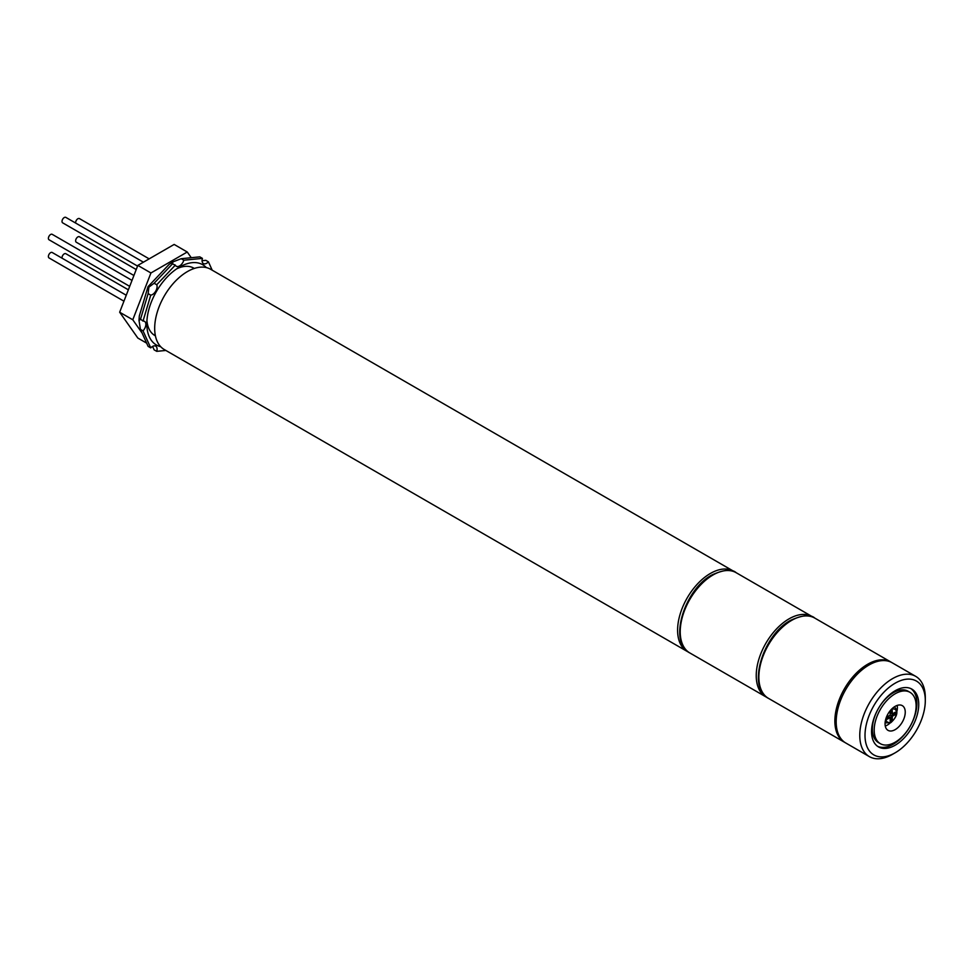 <?xml version="1.0" encoding="UTF-8"?>
<svg xmlns="http://www.w3.org/2000/svg" width="974" height="974" viewBox="0 0 974 974"><rect width="100%" height="100%" fill="white"/><g stroke="black" fill="none" stroke-linecap="round" stroke-linejoin="round"><path stroke-width="1.46" d="M909.984 692.319L908.145 691.26A29.658 17.118 120 0 0 893.316 692.721A29.658 17.118 120 0 0 873.946 718.861A29.658 17.118 120 0 0 878.499 742.614L880.326 743.673A29.658 17.118 120 0 0 895.155 742.212A29.658 17.118 120 0 0 914.525 716.073A29.658 17.118 120 0 0 909.984 692.319A29.658 17.118 120 0 0 895.155 693.78A29.658 17.118 120 0 0 875.784 719.92A29.658 17.118 120 0 0 880.326 743.673M895.155 745.232A33.359 19.261 120 0 0 916.948 715.841A33.359 19.261 120 0 0 911.834 689.105A33.359 19.261 120 0 0 895.155 690.761A33.359 19.261 120 0 0 873.361 720.151A33.359 19.261 120 0 0 878.475 746.888A33.359 19.261 120 0 0 895.155 745.232M877.586 746.315A33.359 19.261 120 0 0 893.316 744.173A33.359 19.261 120 0 0 914.866 715.61A33.359 19.261 120 0 0 910.897 688.618M895.155 729.648A14.269 8.242 120 0 0 904.481 717.071A14.269 8.242 120 0 0 902.289 705.639A14.269 8.242 120 0 0 895.155 706.345A14.269 8.242 120 0 0 885.829 718.922A14.269 8.242 120 0 0 888.02 730.354A14.269 8.242 120 0 0 895.155 729.648M885.269 726.044A14.269 8.242 120 0 0 887.29 725.106A14.269 8.242 120 0 0 890.139 722.988M896.969 711.154A14.269 8.242 120 0 0 897.176 705.407M895.155 683.188A42.625 24.618 120 0 0 865.009 735.394A42.625 24.618 120 0 0 895.155 752.805L892.537 754.314A46.338 26.748 -60 0 1 869.368 756.615A46.338 26.748 -60 0 1 862.27 719.482A46.338 26.748 -60 0 1 892.537 678.647A46.338 26.748 -60 0 1 915.706 676.358A46.338 26.748 -60 0 1 925.3 697.567L925.3 700.598A42.625 24.618 120 0 0 895.155 683.188M915.706 676.358L892.111 662.734A46.338 26.748 120 0 0 868.942 665.035A46.338 26.748 120 0 0 838.675 705.858A46.338 26.748 120 0 0 845.773 742.992L869.368 756.615M892.537 754.314L895.155 752.805A42.625 24.618 120 0 0 925.3 700.598M887.29 716.791L887.29 719.202L890.175 717.546L890.175 720.87L892.269 719.664L892.269 716.328L895.155 714.673L895.155 712.25L892.269 713.905L892.269 710.582L890.175 711.787L890.175 715.123L887.29 716.791M893.852 713.005L895.155 714.673M892.269 716.328L890.966 715.573L893.852 713.905M890.175 717.546L888.86 716.791L887.29 717.692M890.175 719.36L892.269 719.664M890.966 711.337L890.966 713.151L892.269 713.905M890.966 715.573L890.966 718.909M187.446 271.563A46.338 26.748 120 0 0 157.179 312.398A46.338 26.748 120 0 0 164.277 349.532L687.194 651.436A46.338 26.748 -60 0 1 680.096 614.302A46.338 26.748 -60 0 1 710.363 573.479A46.338 26.748 -60 0 1 733.532 571.178L210.615 269.274A46.338 26.748 120 0 0 187.446 271.563M137.565 266.085L62.677 222.851A3.153 1.814 -60 0 1 62.19 220.319A3.153 1.814 -60 0 1 64.247 217.543A3.153 1.814 -60 0 1 65.83 217.385L143.409 262.189M75.68 223.083A3.153 1.814 -60 0 1 76.824 219.661A3.153 1.814 -60 0 1 79.442 218.602L149.168 258.865M133.913 275.496L76.289 242.222A3.153 1.814 -60 0 1 75.935 239.324A3.153 1.814 -60 0 1 79.442 236.767L136.226 269.542M62.056 258.183A3.153 1.814 -60 0 1 64.247 253.861A3.153 1.814 -60 0 1 65.83 253.703L128.361 289.814M123.942 301.185L49.053 257.952A3.153 1.814 -60 0 1 48.7 257.623A3.153 1.814 -60 0 1 49.272 253.958A3.153 1.814 -60 0 1 52.206 252.497L126.255 295.244M129.7 286.356L49.053 239.787A3.153 1.814 -60 0 1 48.7 236.889A3.153 1.814 -60 0 1 52.206 234.332L132.014 280.402M146.66 343.14L137.833 338.051L119.668 312.216L137.833 265.403L150.933 272.976L187.252 252.01L191.257 257.708M137.833 265.403L174.151 244.437L187.252 252.01M142.07 332.998L132.781 319.776L150.933 272.976M119.668 312.216L132.781 319.776M160.686 346.683A46.338 26.748 -60 0 1 146.818 323.782A46.338 26.748 -60 0 1 179.581 267.034L179.581 267.034A46.338 26.748 -60 0 1 206.342 267.582M194.313 268.447A38.923 22.475 120 0 0 193.802 268.13A38.923 22.475 120 0 0 176.842 268.739M150.739 347.888L143.032 330.856L140.414 329.346L148.121 346.379L150.739 347.888A6.489 3.75 -60 0 1 152.492 346.476A6.489 3.75 -60 0 1 155.743 346.16A6.489 3.75 -60 0 1 156.741 351.346L154.111 349.836L152.601 346.415M140.146 318.827L143.032 321.067L150.739 295.134L148.121 293.624L140.414 319.557L139.002 320.373L139.306 316.014L148.036 286.648L169.099 264.417L172.727 261.969L172.727 263.601L154.111 283.239L156.741 284.749L175.344 265.111L171.96 263.723M199.804 256.856L181.201 258.707L183.818 260.216L202.422 258.378L199.804 256.856M202.081 260.728L205.794 260.326L208.424 261.836L212.198 270.188M165.86 350.445L156.741 351.346M143.032 321.067A6.489 3.75 -60 0 1 144.517 321.359A6.489 3.75 -60 0 1 143.032 330.856M208.424 261.836A6.489 3.75 -60 0 1 203.42 263.577A6.489 3.75 -60 0 1 202.422 258.378M183.818 260.216A6.489 3.75 -60 0 1 176.343 266.255A6.489 3.75 -60 0 1 175.344 265.111M156.741 284.749A6.489 3.75 -60 0 1 155.743 291.104A6.489 3.75 -60 0 1 150.739 295.134M139.002 320.373L140.414 329.346M148.036 286.648L148.876 287.135L148.121 293.624M181.201 258.707L172.727 261.969M154.111 283.239L148.876 287.135M146.928 320.556A38.923 22.475 120 0 0 154.878 335.543A38.923 22.475 120 0 0 155.414 335.835M712.98 574.989A46.338 26.748 120 0 0 682.713 615.824A46.338 26.748 120 0 0 689.823 652.945C668.079 642.329 684.247 589.44 712.055 574.891C723.999 569.583 732.034 568.853 736.149 572.688A46.338 26.748 120 0 0 712.98 574.989M767.171 697.53L765.832 696.836A46.338 26.748 -60 0 1 758.734 659.702A46.338 26.748 -60 0 1 789.001 618.88A46.338 26.748 -60 0 1 812.17 616.579L736.149 572.688M885.281 723A9.265 5.345 -60 0 1 885.098 722.878L890.845 722.623C897.334 716.608 898.576 711.385 894.546 706.941L894.363 706.844A9.265 5.345 -60 0 1 894.546 706.941M885.987 718.41A7.415 4.286 120 0 0 891.222 721.783A7.415 4.286 120 0 0 896.47 712.7A7.415 4.286 120 0 0 891.222 709.669A7.415 4.286 120 0 0 890.93 709.851M791.619 620.389A46.338 26.748 120 0 0 761.351 661.224A46.338 26.748 120 0 0 768.449 698.346C746.717 687.729 762.873 634.841 790.693 620.292C802.637 614.984 810.672 614.253 814.788 618.088A46.338 26.748 120 0 0 791.619 620.389M845.14 742.602L844.47 742.237A46.338 26.748 -60 0 1 837.36 705.103A46.338 26.748 -60 0 1 867.639 664.268A46.338 26.748 -60 0 1 890.808 661.979L814.788 618.088M765.832 696.836L689.823 652.945M813.448 617.394L812.17 616.579M687.194 651.436L688.545 652.13M734.81 571.994L733.532 571.178M155.365 335.616L153.076 334.289M194.094 268.52L191.805 267.193M844.47 742.237L768.449 698.346M891.466 662.381L890.808 661.979"/></g></svg>
